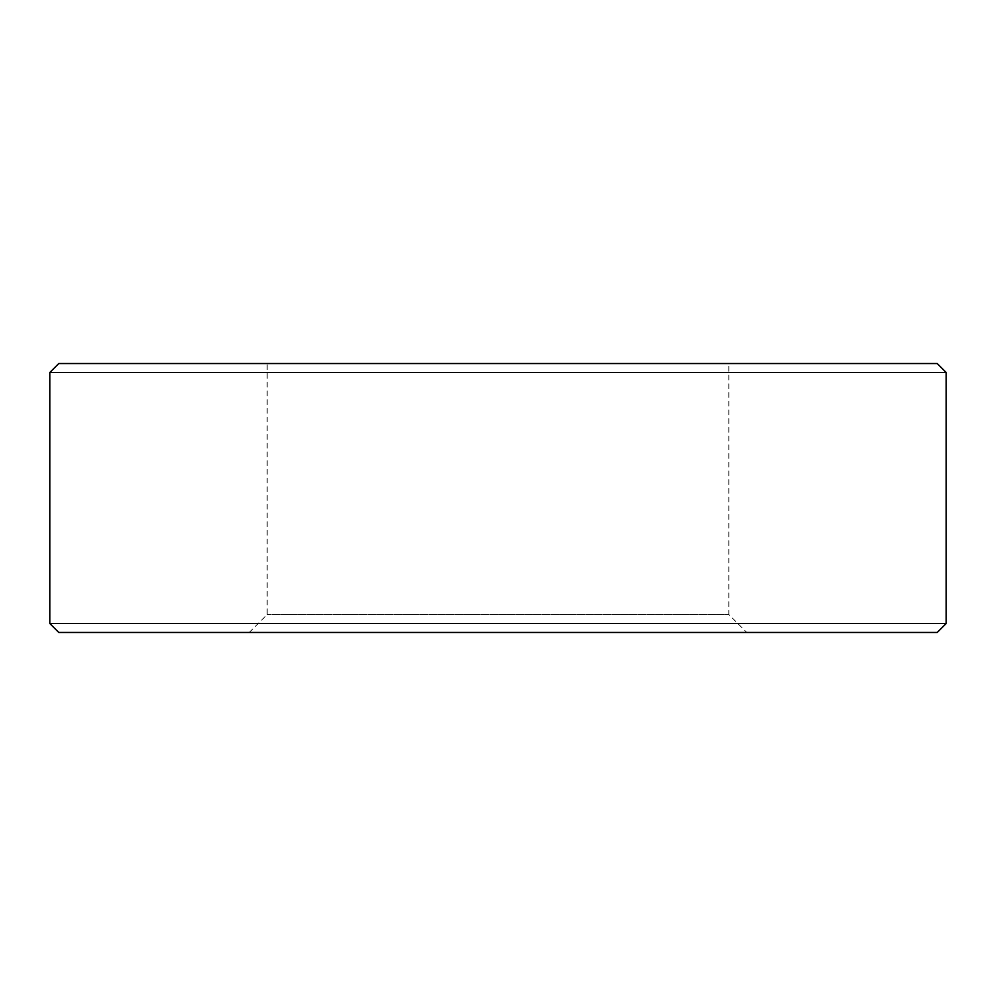 <?xml version="1.0" encoding="UTF-8"?>
<svg xmlns="http://www.w3.org/2000/svg" width="996" height="996" viewBox="0 0 996 996"><rect width="100%" height="100%" fill="white"/><g stroke="black" fill="none" stroke-linecap="round" stroke-linejoin="round"><path stroke-width="0.75" stroke-dasharray="4.98 3.74" d="M249.249 632.46L267.177 614.532L267.177 363.54L728.823 363.54L728.823 614.532L267.177 614.532L728.823 614.532L746.751 632.46L249.249 632.46L746.751 632.46M58.764 632.46L937.236 632.46M937.236 363.54L58.764 363.54M728.823 363.54L267.177 363.54M946.2 623.496L49.8 623.496M49.8 372.504L946.2 372.504"/><path stroke-width="1.49" d="M946.2 623.496L937.236 632.46L58.764 632.46L49.8 623.496L946.2 623.496L946.2 372.504L49.8 372.504L58.764 363.54L937.236 363.54L946.2 372.504M49.8 623.496L49.8 372.504"/></g></svg>
